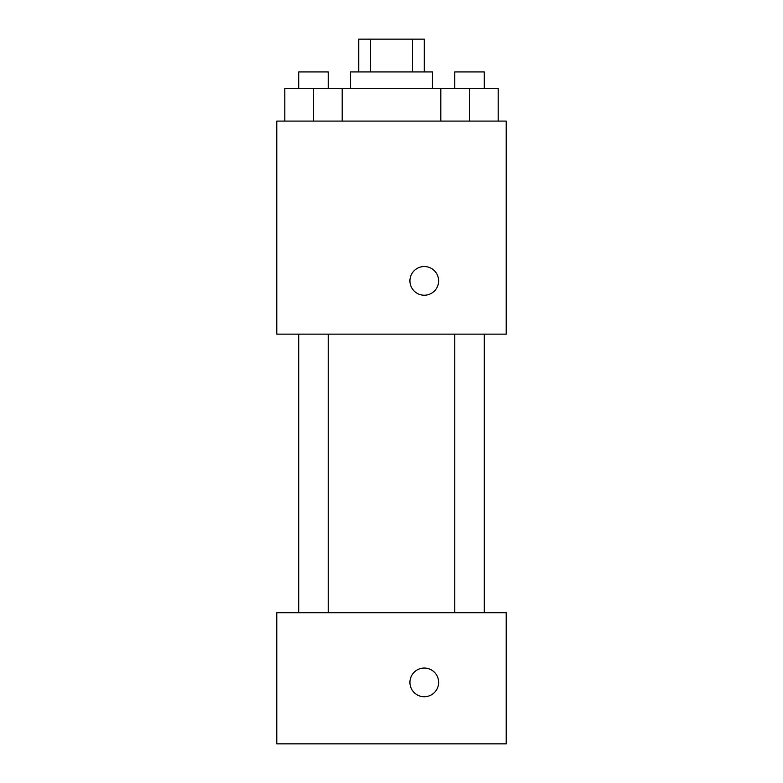 <?xml version="1.0" encoding="UTF-8"?>
<svg xmlns="http://www.w3.org/2000/svg" width="783" height="783" viewBox="0 0 783 783"><rect width="100%" height="100%" fill="white"/><g stroke="black" fill="none" stroke-linecap="round" stroke-linejoin="round"><path stroke-width="1.17" d="M370.476 71.928L370.476 39.15L358.722 39.15L358.722 71.928M370.476 39.15L424.278 39.15L424.278 71.928M412.524 71.928L412.524 39.15M350.53 88.313L350.53 71.928L432.47 71.928L432.47 88.313M440.829 121.091L440.829 88.313L284.816 88.313L284.816 121.091M276.781 121.091L506.219 121.091L506.219 334.145L276.781 334.145L276.781 121.091M424.278 295.22A14.339 14.339 0 0 1 411.858 273.707A14.339 14.339 0 0 1 436.699 273.707A14.339 14.339 0 0 1 424.278 295.22M276.781 612.746L506.219 612.746L506.219 743.85L276.781 743.85L276.781 612.746M424.278 696.733A14.339 14.339 0 0 1 411.858 675.22A14.339 14.339 0 0 1 436.699 675.22A14.339 14.339 0 0 1 424.278 696.733M440.829 88.313L498.184 88.313L498.184 121.091L498.184 88.313M469.506 121.091L469.506 88.313M484.256 88.313L484.256 71.928L454.757 71.928L454.757 88.313M313.494 121.091L313.494 88.313M342.171 121.091L342.171 88.313L342.171 121.091M328.243 88.313L328.243 71.928L298.744 71.928L298.744 88.313M454.757 334.145L454.757 612.746M484.256 334.145L484.256 612.746M328.243 612.746L328.243 334.145M298.744 612.746L298.744 334.145"/></g></svg>
